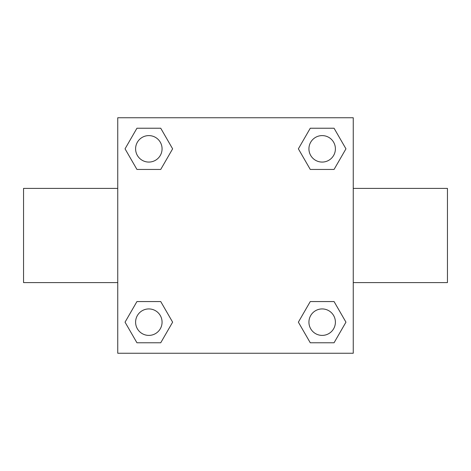 <?xml version="1.0" encoding="UTF-8"?>
<svg xmlns="http://www.w3.org/2000/svg" width="471" height="471" viewBox="0 0 471 471"><rect width="100%" height="100%" fill="white"/><g stroke="black" fill="none" stroke-linecap="round" stroke-linejoin="round"><path stroke-width="0.71" d="M160.735 169.442L136.937 169.442L125.045 148.836L136.937 128.23L160.735 128.23L172.627 148.836L160.735 169.442L136.937 169.442L152.633 169.442M152.633 301.558L160.735 301.558L172.627 322.164L160.735 342.77L136.937 342.77L125.045 322.164L136.937 301.558L160.735 301.558M318.367 169.442L310.265 169.442L298.373 148.836L310.265 128.23L334.063 128.23L345.955 148.836L334.063 169.442L310.265 169.442M310.265 301.558L334.063 301.558L345.955 322.164L334.063 342.77L310.265 342.77L298.373 322.164L310.265 301.558L334.063 301.558L318.367 301.558M353.25 282.6L447.45 282.6L447.45 188.4L353.25 188.4M117.75 188.4L23.55 188.4L23.55 282.6L117.75 282.6M117.75 117.75L353.25 117.75L353.25 353.25L117.75 353.25L117.75 117.75M334.063 342.77L310.265 342.77L334.063 342.77M335.399 322.164A13.235 13.235 0 0 0 315.546 310.701A13.235 13.235 0 0 0 315.546 333.627A13.235 13.235 0 0 0 335.399 322.164M160.735 342.77L136.937 342.77L160.735 342.77M162.071 322.164A13.235 13.235 0 0 0 142.218 310.701A13.235 13.235 0 0 0 142.218 333.627A13.235 13.235 0 0 0 162.071 322.164M310.265 128.23L334.063 128.23L310.265 128.23M335.399 148.836A13.235 13.235 0 0 0 315.546 137.373A13.235 13.235 0 0 0 315.546 160.299A13.235 13.235 0 0 0 335.399 148.836M136.937 128.23L160.735 128.23L136.937 128.23M162.071 148.836A13.235 13.235 0 0 0 142.218 137.373A13.235 13.235 0 0 0 142.218 160.299A13.235 13.235 0 0 0 162.071 148.836"/></g></svg>
